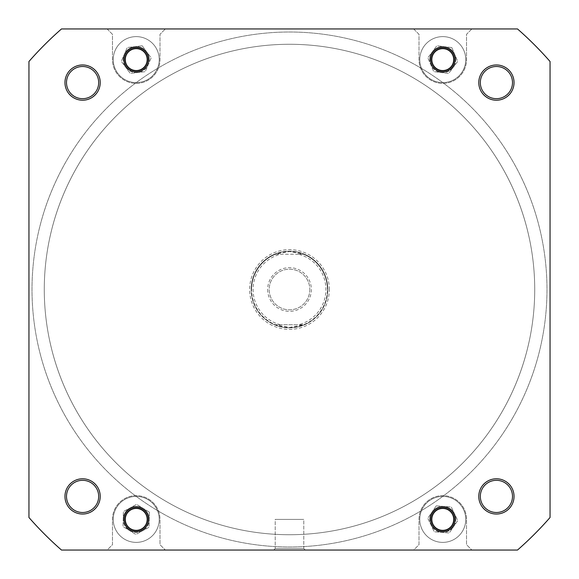 <?xml version="1.0" encoding="UTF-8"?>
<svg xmlns="http://www.w3.org/2000/svg" width="579" height="579" viewBox="0 0 579 579"><rect width="100%" height="100%" fill="white"/><g stroke="black" fill="none" stroke-linecap="round" stroke-linejoin="round"><path stroke-width="0.43" stroke-dasharray="2.9 2.17" d="M453.495 519.399A10.726 10.726 0 0 0 442.761 508.666A10.726 10.726 0 0 0 432.035 519.399A10.726 10.726 0 0 1 442.761 508.666A10.726 10.726 0 0 1 453.495 519.399A10.726 10.726 0 0 1 442.761 530.125A10.726 10.726 0 0 1 432.035 519.399A10.726 10.726 0 0 0 442.761 530.125A10.726 10.726 0 0 0 453.495 519.399A10.726 10.726 0 0 1 442.761 530.125A10.726 10.726 0 0 1 432.035 519.399A10.726 10.726 0 0 1 442.761 508.666A10.726 10.726 0 0 1 453.495 519.399A10.726 10.726 0 0 1 442.761 530.125A10.726 10.726 0 0 1 432.035 519.399A10.726 10.726 0 0 1 442.761 508.666A10.726 10.726 0 0 1 453.495 519.399M146.965 519.399A10.726 10.726 0 0 0 136.239 508.666A10.726 10.726 0 0 0 125.505 519.399A10.726 10.726 0 0 1 136.239 508.666A10.726 10.726 0 0 1 146.965 519.399A10.726 10.726 0 0 1 136.239 530.125A10.726 10.726 0 0 1 125.505 519.399A10.726 10.726 0 0 0 136.239 530.125A10.726 10.726 0 0 0 146.965 519.399A10.726 10.726 0 0 1 136.239 530.125A10.726 10.726 0 0 1 125.505 519.399A10.726 10.726 0 0 1 136.239 508.666A10.726 10.726 0 0 1 146.965 519.399A10.726 10.726 0 0 1 136.239 530.125A10.726 10.726 0 0 1 125.505 519.399A10.726 10.726 0 0 1 136.239 508.666A10.726 10.726 0 0 1 146.965 519.399M146.965 59.601A10.726 10.726 0 0 0 136.239 48.875A10.726 10.726 0 0 0 125.505 59.601A10.726 10.726 0 0 1 136.239 48.875A10.726 10.726 0 0 1 146.965 59.601A10.726 10.726 0 0 1 136.239 70.334A10.726 10.726 0 0 1 125.505 59.601A10.726 10.726 0 0 0 136.239 70.334A10.726 10.726 0 0 0 146.965 59.601A10.726 10.726 0 0 1 136.239 70.334A10.726 10.726 0 0 1 125.505 59.601A10.726 10.726 0 0 1 136.239 48.875A10.726 10.726 0 0 1 146.965 59.601A10.726 10.726 0 0 1 136.239 70.334A10.726 10.726 0 0 1 125.505 59.601A10.726 10.726 0 0 1 136.239 48.875A10.726 10.726 0 0 1 146.965 59.601M453.495 59.601A10.726 10.726 0 0 0 442.761 48.875A10.726 10.726 0 0 0 432.035 59.601A10.726 10.726 0 0 1 442.761 48.875A10.726 10.726 0 0 1 453.495 59.601A10.726 10.726 0 0 1 442.761 70.334A10.726 10.726 0 0 1 432.035 59.601A10.726 10.726 0 0 0 442.761 70.334A10.726 10.726 0 0 0 453.495 59.601A10.726 10.726 0 0 1 442.761 70.334A10.726 10.726 0 0 1 432.035 59.601A10.726 10.726 0 0 1 442.761 48.875A10.726 10.726 0 0 1 453.495 59.601A10.726 10.726 0 0 1 442.761 70.334A10.726 10.726 0 0 1 432.035 59.601A10.726 10.726 0 0 1 442.761 48.875A10.726 10.726 0 0 1 453.495 59.601M514.036 496.406A17.623 17.623 0 0 0 496.406 478.782A17.623 17.623 0 0 0 478.782 496.406A17.623 17.623 0 0 0 496.406 514.036A17.623 17.623 0 0 0 514.036 496.406A17.623 17.623 0 0 0 496.406 478.782A17.623 17.623 0 0 0 478.782 496.406A17.623 17.623 0 0 1 496.406 478.782A17.623 17.623 0 0 1 514.036 496.406A17.623 17.623 0 0 1 496.406 514.036A17.623 17.623 0 0 1 478.782 496.406A17.623 17.623 0 0 0 496.406 514.036A17.623 17.623 0 0 0 514.036 496.406M480.317 496.406A16.096 16.096 0 0 1 496.406 480.317A16.096 16.096 0 0 1 512.502 496.406A16.096 16.096 0 0 1 496.406 512.502A16.096 16.096 0 0 1 480.317 496.406A16.096 16.096 0 0 1 496.406 480.317A16.096 16.096 0 0 1 512.502 496.406A16.096 16.096 0 0 0 496.406 480.317A16.096 16.096 0 0 0 480.317 496.406A16.096 16.096 0 0 0 496.406 512.502A16.096 16.096 0 0 0 512.502 496.406A16.096 16.096 0 0 1 496.406 512.502A16.096 16.096 0 0 1 480.317 496.406M455.029 519.399A12.26 12.26 0 0 0 442.761 507.139A12.26 12.26 0 0 0 430.501 519.399A12.26 12.26 0 0 0 442.761 531.66A12.26 12.26 0 0 0 455.029 519.399M148.499 519.399A12.26 12.26 0 0 0 136.239 507.139A12.26 12.26 0 0 0 123.971 519.399A12.26 12.26 0 0 0 136.239 531.66A12.26 12.26 0 0 0 148.499 519.399M100.218 496.406A17.623 17.623 0 0 0 82.594 478.782A17.623 17.623 0 0 0 64.964 496.406A17.623 17.623 0 0 0 82.594 514.036A17.623 17.623 0 0 0 100.218 496.406A17.623 17.623 0 0 0 82.594 478.782A17.623 17.623 0 0 0 64.964 496.406A17.623 17.623 0 0 1 82.594 478.782A17.623 17.623 0 0 1 100.218 496.406A17.623 17.623 0 0 1 82.594 514.036A17.623 17.623 0 0 1 64.964 496.406A17.623 17.623 0 0 0 82.594 514.036A17.623 17.623 0 0 0 100.218 496.406M66.498 496.406A16.096 16.096 0 0 1 82.594 480.317A16.096 16.096 0 0 1 98.683 496.406A16.096 16.096 0 0 1 82.594 512.502A16.096 16.096 0 0 1 66.498 496.406A16.096 16.096 0 0 1 82.594 480.317A16.096 16.096 0 0 1 98.683 496.406A16.096 16.096 0 0 0 82.594 480.317A16.096 16.096 0 0 0 66.498 496.406A16.096 16.096 0 0 0 82.594 512.502A16.096 16.096 0 0 0 98.683 496.406A16.096 16.096 0 0 1 82.594 512.502A16.096 16.096 0 0 1 66.498 496.406M514.036 82.594A17.623 17.623 0 0 0 496.406 64.964A17.623 17.623 0 0 0 478.782 82.594A17.623 17.623 0 0 0 496.406 100.218A17.623 17.623 0 0 0 514.036 82.594A17.623 17.623 0 0 0 496.406 64.964A17.623 17.623 0 0 0 478.782 82.594A17.623 17.623 0 0 1 496.406 64.964A17.623 17.623 0 0 1 514.036 82.594A17.623 17.623 0 0 1 496.406 100.218A17.623 17.623 0 0 1 478.782 82.594A17.623 17.623 0 0 0 496.406 100.218A17.623 17.623 0 0 0 514.036 82.594M480.317 82.594A16.096 16.096 0 0 1 496.406 66.498A16.096 16.096 0 0 1 512.502 82.594A16.096 16.096 0 0 1 496.406 98.683A16.096 16.096 0 0 1 480.317 82.594A16.096 16.096 0 0 1 496.406 66.498A16.096 16.096 0 0 1 512.502 82.594A16.096 16.096 0 0 0 496.406 66.498A16.096 16.096 0 0 0 480.317 82.594A16.096 16.096 0 0 0 496.406 98.683A16.096 16.096 0 0 0 512.502 82.594A16.096 16.096 0 0 1 496.406 98.683A16.096 16.096 0 0 1 480.317 82.594M455.029 59.601A12.26 12.26 0 0 0 442.761 47.34A12.26 12.26 0 0 0 430.501 59.601A12.26 12.26 0 0 0 442.761 71.861A12.26 12.26 0 0 0 455.029 59.601M148.499 59.601A12.26 12.26 0 0 0 136.239 47.34A12.26 12.26 0 0 0 123.971 59.601A12.26 12.26 0 0 0 136.239 71.861A12.26 12.26 0 0 0 148.499 59.601M100.218 82.594A17.623 17.623 0 0 0 82.594 64.964A17.623 17.623 0 0 0 64.964 82.594A17.623 17.623 0 0 0 82.594 100.218A17.623 17.623 0 0 0 100.218 82.594A17.623 17.623 0 0 0 82.594 64.964A17.623 17.623 0 0 0 64.964 82.594A17.623 17.623 0 0 1 82.594 64.964A17.623 17.623 0 0 1 100.218 82.594A17.623 17.623 0 0 1 82.594 100.218A17.623 17.623 0 0 1 64.964 82.594A17.623 17.623 0 0 0 82.594 100.218A17.623 17.623 0 0 0 100.218 82.594M66.498 82.594A16.096 16.096 0 0 1 82.594 66.498A16.096 16.096 0 0 1 98.683 82.594A16.096 16.096 0 0 1 82.594 98.683A16.096 16.096 0 0 1 66.498 82.594A16.096 16.096 0 0 1 82.594 66.498A16.096 16.096 0 0 1 98.683 82.594A16.096 16.096 0 0 0 82.594 66.498A16.096 16.096 0 0 0 66.498 82.594A16.096 16.096 0 0 0 82.594 98.683A16.096 16.096 0 0 0 98.683 82.594A16.096 16.096 0 0 1 82.594 98.683A16.096 16.096 0 0 1 66.498 82.594M303.78 548.516L305.307 550.05L273.693 550.05L305.307 550.05L273.693 550.05L305.307 550.05L303.78 548.516L275.22 548.516L273.693 550.05L275.22 548.516L303.78 548.516L275.22 548.516L303.78 548.516L303.78 519.399L275.22 519.399L275.22 548.516L275.22 519.399L303.78 519.399L303.78 548.516M534.721 289.5A245.221 245.221 0 0 1 289.5 534.721A245.221 245.221 0 0 1 44.279 289.5A245.221 245.221 0 0 1 289.5 44.279A245.221 245.221 0 0 1 534.721 289.5A245.221 245.221 0 0 1 289.5 534.721A245.221 245.221 0 0 1 44.279 289.5A245.221 245.221 0 0 1 289.5 44.279A245.221 245.221 0 0 1 534.721 289.5A245.221 245.221 0 0 0 289.5 44.279A245.221 245.221 0 0 0 44.279 289.5A245.221 245.221 0 0 0 289.5 534.721A245.221 245.221 0 0 0 534.721 289.5A245.221 245.221 0 0 0 289.5 44.279A245.221 245.221 0 0 0 44.279 289.5A245.221 245.221 0 0 0 289.5 534.721A245.221 245.221 0 0 0 534.721 289.5A245.221 245.221 0 0 1 289.5 534.721A245.221 245.221 0 0 1 44.279 289.5A245.221 245.221 0 0 1 289.5 44.279A245.221 245.221 0 0 1 534.721 289.5A245.221 245.221 0 0 1 289.5 534.721A245.221 245.221 0 0 1 44.279 289.5A245.221 245.221 0 0 1 289.5 44.279A245.221 245.221 0 0 1 534.721 289.5M28.95 517.503A346.228 346.228 0 0 0 61.497 550.05L517.503 550.05A346.228 346.228 0 0 0 550.05 517.503L550.05 61.497A346.228 346.228 0 0 0 517.503 28.95A346.228 346.228 0 0 1 550.05 61.497L550.05 517.503A346.228 346.228 0 0 1 517.503 550.05L61.497 550.05L107.115 550.05L112.478 544.687L112.478 519.399A23.753 23.753 0 0 1 136.239 495.638A23.753 23.753 0 0 1 159.992 519.399L159.992 544.687L165.355 550.05L107.115 550.05L112.478 544.687L112.478 519.399A23.753 23.753 0 0 1 136.239 495.638A23.753 23.753 0 0 1 159.992 519.399L159.992 544.687L165.355 550.05L413.645 550.05L419.008 544.687L419.008 519.399A23.753 23.753 0 0 1 442.761 495.638A23.753 23.753 0 0 1 466.522 519.399L466.522 544.687L471.885 550.05L413.645 550.05L419.008 544.687L419.008 519.399A23.753 23.753 0 0 1 442.761 495.638A23.753 23.753 0 0 1 466.522 519.399L466.522 544.687L471.885 550.05L517.503 550.05A346.228 346.228 0 0 0 550.05 517.503L550.05 61.497A346.228 346.228 0 0 0 517.503 28.95L61.497 28.95A346.228 346.228 0 0 0 28.95 61.497L28.95 517.503L28.95 61.497A346.228 346.228 0 0 1 61.497 28.95L517.503 28.95L471.885 28.95L466.522 34.313L466.522 59.601A23.753 23.753 0 0 1 442.761 83.362A23.753 23.753 0 0 1 419.008 59.601L419.008 34.313L413.645 28.95L471.885 28.95L466.522 34.313L466.522 59.601A23.753 23.753 0 0 1 442.761 83.362A23.753 23.753 0 0 1 419.008 59.601L419.008 34.313L413.645 28.95L165.355 28.95L159.992 34.313L159.992 59.601A23.753 23.753 0 0 1 136.239 83.362A23.753 23.753 0 0 1 112.478 59.601L112.478 34.313L107.115 28.95L165.355 28.95L159.992 34.313L159.992 59.601A23.753 23.753 0 0 1 136.239 83.362A23.753 23.753 0 0 1 112.478 59.601L112.478 34.313L107.115 28.95L61.497 28.95A346.228 346.228 0 0 0 28.95 61.497L28.95 517.503A346.228 346.228 0 0 0 61.497 550.05A346.228 346.228 0 0 1 28.95 517.503M159.225 59.601A22.986 22.986 0 0 1 136.239 82.594A22.986 22.986 0 0 1 113.245 59.601A22.986 22.986 0 0 1 136.239 36.615A22.986 22.986 0 0 1 159.225 59.601A22.986 22.986 0 0 1 136.239 82.594A22.986 22.986 0 0 1 113.245 59.601A22.986 22.986 0 0 1 136.239 36.615A22.986 22.986 0 0 1 159.225 59.601M465.755 59.601A22.986 22.986 0 0 1 442.761 82.594A22.986 22.986 0 0 1 419.775 59.601A22.986 22.986 0 0 1 442.761 36.615A22.986 22.986 0 0 1 465.755 59.601A22.986 22.986 0 0 1 442.761 82.594A22.986 22.986 0 0 1 419.775 59.601A22.986 22.986 0 0 1 442.761 36.615A22.986 22.986 0 0 1 465.755 59.601M465.755 519.399A22.986 22.986 0 0 1 442.761 542.385A22.986 22.986 0 0 1 419.775 519.399A22.986 22.986 0 0 1 442.761 496.406A22.986 22.986 0 0 1 465.755 519.399A22.986 22.986 0 0 1 442.761 542.385A22.986 22.986 0 0 1 419.775 519.399A22.986 22.986 0 0 1 442.761 496.406A22.986 22.986 0 0 1 465.755 519.399M159.225 519.399A22.986 22.986 0 0 1 136.239 542.385A22.986 22.986 0 0 1 113.245 519.399A22.986 22.986 0 0 1 136.239 496.406A22.986 22.986 0 0 1 159.225 519.399A22.986 22.986 0 0 1 136.239 542.385A22.986 22.986 0 0 1 113.245 519.399A22.986 22.986 0 0 1 136.239 496.406A22.986 22.986 0 0 1 159.225 519.399M329.35 289.5A39.85 39.85 0 0 0 289.5 249.65A39.85 39.85 0 0 0 249.65 289.5A39.85 39.85 0 0 0 289.5 329.35A39.85 39.85 0 0 0 329.35 289.5M251.185 289.5A38.315 38.315 0 0 1 289.5 251.185A38.315 38.315 0 0 1 327.815 289.5A38.315 38.315 0 0 0 289.5 251.185A38.315 38.315 0 0 0 251.185 289.5A38.315 38.315 0 0 0 289.5 327.815A38.315 38.315 0 0 0 327.815 289.5A38.315 38.315 0 0 1 289.5 327.815A38.315 38.315 0 0 1 251.185 289.5A38.315 38.315 0 0 1 289.5 251.185A38.315 38.315 0 0 1 327.815 289.5A38.315 38.315 0 0 1 289.5 327.815A38.315 38.315 0 0 1 251.185 289.5A38.315 38.315 0 0 1 289.5 251.185A38.315 38.315 0 0 1 327.815 289.5A38.315 38.315 0 0 1 289.5 327.815A38.315 38.315 0 0 1 251.185 289.5M303.78 519.399L275.22 519.399L303.78 519.399M455.789 519.399A13.027 13.027 0 0 0 442.761 506.372A13.027 13.027 0 0 0 429.734 519.399A13.027 13.027 0 0 1 442.761 506.372A13.027 13.027 0 0 1 455.789 519.399A13.027 13.027 0 0 1 442.761 532.427A13.027 13.027 0 0 1 429.734 519.399A13.027 13.027 0 0 0 442.761 532.427A13.027 13.027 0 0 0 455.789 519.399M149.266 519.399A13.027 13.027 0 0 0 136.239 506.372A13.027 13.027 0 0 0 123.211 519.399A13.027 13.027 0 0 1 136.239 506.372A13.027 13.027 0 0 1 149.266 519.399A13.027 13.027 0 0 1 136.239 532.427A13.027 13.027 0 0 1 123.211 519.399A13.027 13.027 0 0 0 136.239 532.427A13.027 13.027 0 0 0 149.266 519.399M455.789 59.601A13.027 13.027 0 0 0 442.761 46.573A13.027 13.027 0 0 0 429.734 59.601A13.027 13.027 0 0 1 442.761 46.573A13.027 13.027 0 0 1 455.789 59.601A13.027 13.027 0 0 1 442.761 72.628A13.027 13.027 0 0 1 429.734 59.601A13.027 13.027 0 0 0 442.761 72.628A13.027 13.027 0 0 0 455.789 59.601M149.266 59.601A13.027 13.027 0 0 0 136.239 46.573A13.027 13.027 0 0 0 123.211 59.601A13.027 13.027 0 0 1 136.239 46.573A13.027 13.027 0 0 1 149.266 59.601A13.027 13.027 0 0 1 136.239 72.628A13.027 13.027 0 0 1 123.211 59.601A13.027 13.027 0 0 0 136.239 72.628A13.027 13.027 0 0 0 149.266 59.601M149.447 512.198L149.071 527.237L135.862 534.439L123.023 526.593L123.399 511.554L136.608 504.36L149.447 512.198L149.071 527.237L135.862 534.439L123.023 526.593L123.399 511.554L136.608 504.36L149.447 512.198M436.269 505.829L451.265 506.987L457.765 520.557L449.261 532.962L434.264 531.804L427.765 518.241L436.269 505.829L451.265 506.987L457.765 520.557L449.261 532.962L434.264 531.804L427.765 518.241L436.269 505.829M451.801 47.579L457.7 61.417L448.66 73.439L433.729 71.63L427.83 57.791L436.87 45.763L451.801 47.579L457.7 61.417L448.66 73.439L433.729 71.63L427.83 57.791L436.87 45.763L451.801 47.579M142.195 45.792L151.177 57.857L145.213 71.673L130.275 73.417L121.293 61.345L127.257 47.536L142.195 45.792L151.177 57.857L145.213 71.673L130.275 73.417L121.293 61.345L127.257 47.536L142.195 45.792M298.576 254.246L275.488 254.246A37.932 37.932 0 0 0 251.568 289.5A37.932 37.932 0 0 1 289.5 251.568A37.932 37.932 0 0 1 327.432 289.5A37.932 37.932 0 0 0 303.512 254.246L298.576 254.246A36.397 36.397 0 0 1 298.576 324.754L303.512 324.754A37.932 37.932 0 0 0 327.432 289.5A37.932 37.932 0 0 1 289.5 327.432A37.932 37.932 0 0 1 251.568 289.5A37.932 37.932 0 0 0 275.488 324.754L289.5 327.432L303.512 324.754L275.488 324.754L298.576 324.754M267.657 289.5A21.843 21.843 0 0 0 289.5 311.343A21.843 21.843 0 0 0 311.343 289.5A21.843 21.843 0 0 0 289.5 267.657A21.843 21.843 0 0 0 267.657 289.5M309.808 289.5A20.308 20.308 0 0 1 289.5 309.808A20.308 20.308 0 0 1 269.192 289.5A20.308 20.308 0 0 1 289.5 269.192A20.308 20.308 0 0 1 309.808 289.5A20.308 20.308 0 0 1 289.5 309.808A20.308 20.308 0 0 1 269.192 289.5A20.308 20.308 0 0 1 289.5 269.192A20.308 20.308 0 0 1 309.808 289.5M280.424 324.754A36.397 36.397 0 0 1 280.424 254.246M303.512 254.246L275.488 254.246L289.5 251.568L303.512 254.246M447.053 49.266A11.189 11.189 0 0 1 453.096 63.893A11.189 11.189 0 0 1 438.477 69.936A11.189 11.189 0 0 1 432.433 55.316A11.189 11.189 0 0 1 447.053 49.266M438.064 70.927A12.26 12.26 0 0 0 454.088 64.298A12.26 12.26 0 0 0 447.458 48.274A12.26 12.26 0 0 1 454.088 64.298A12.26 12.26 0 0 1 438.064 70.927A12.26 12.26 0 0 1 431.442 54.904A12.26 12.26 0 0 1 447.458 48.274A12.26 12.26 0 0 0 431.442 54.904A12.26 12.26 0 0 0 438.064 70.927M140.523 49.266A11.189 11.189 0 0 1 146.567 63.893A11.189 11.189 0 0 1 131.947 69.936A11.189 11.189 0 0 1 125.904 55.316A11.189 11.189 0 0 1 140.523 49.266M131.542 70.927A12.26 12.26 0 0 0 147.558 64.298A12.26 12.26 0 0 0 140.936 48.274A12.26 12.26 0 0 1 147.558 64.298A12.26 12.26 0 0 1 131.542 70.927A12.26 12.26 0 0 1 124.912 54.904A12.26 12.26 0 0 1 140.936 48.274A12.26 12.26 0 0 0 124.912 54.904A12.26 12.26 0 0 0 131.542 70.927M127.257 526.072A11.189 11.189 0 0 1 129.558 510.417A11.189 11.189 0 0 1 145.213 512.719A11.189 11.189 0 0 1 142.912 528.374A11.189 11.189 0 0 1 127.257 526.072M146.074 512.082A12.26 12.26 0 0 0 128.914 509.556A12.26 12.26 0 0 0 126.396 526.716A12.26 12.26 0 0 1 128.914 509.556A12.26 12.26 0 0 1 146.074 512.082A12.26 12.26 0 0 1 143.556 529.235A12.26 12.26 0 0 1 126.396 526.716A12.26 12.26 0 0 0 143.556 529.235A12.26 12.26 0 0 0 146.074 512.082M447.053 509.064A11.189 11.189 0 0 1 453.096 523.684A11.189 11.189 0 0 1 438.477 529.734A11.189 11.189 0 0 1 432.433 515.107A11.189 11.189 0 0 1 447.053 509.064M438.064 530.726A12.26 12.26 0 0 0 454.088 524.096A12.26 12.26 0 0 0 447.458 508.072A12.26 12.26 0 0 1 454.088 524.096A12.26 12.26 0 0 1 438.064 530.726A12.26 12.26 0 0 1 431.442 514.702A12.26 12.26 0 0 1 447.458 508.072A12.26 12.26 0 0 0 431.442 514.702A12.26 12.26 0 0 0 438.064 530.726M77.123 166.904A245.221 245.221 0 0 1 412.096 77.123A245.221 245.221 0 0 1 501.877 412.096A245.221 245.221 0 0 1 166.904 501.877A245.221 245.221 0 0 1 77.123 166.904A245.221 245.221 0 0 1 412.096 77.123A245.221 245.221 0 0 1 501.877 412.096A245.221 245.221 0 0 1 166.904 501.877A245.221 245.221 0 0 1 77.123 166.904M512.495 418.226A257.481 257.481 0 0 1 160.774 512.495A257.481 257.481 0 0 1 66.505 160.774A257.481 257.481 0 0 1 418.226 66.505A257.481 257.481 0 0 1 512.495 418.226A257.481 257.481 0 0 1 160.774 512.495A257.481 257.481 0 0 1 66.505 160.774A257.481 257.481 0 0 1 418.226 66.505A257.481 257.481 0 0 1 512.495 418.226"/><path stroke-width="0.87" d="M478.782 496.406A17.623 17.623 0 0 1 496.406 478.782A17.623 17.623 0 0 1 514.036 496.406A17.623 17.623 0 0 1 496.406 514.036A17.623 17.623 0 0 1 478.782 496.406M512.502 496.406A16.096 16.096 0 0 0 496.406 480.317A16.096 16.096 0 0 0 480.317 496.406A16.096 16.096 0 0 0 496.406 512.502A16.096 16.096 0 0 0 512.502 496.406M430.501 519.399A12.26 12.26 0 0 1 442.761 507.139A12.26 12.26 0 0 1 455.029 519.399A12.26 12.26 0 0 1 442.761 531.66A12.26 12.26 0 0 1 430.501 519.399M123.971 519.399A12.26 12.26 0 0 1 136.239 507.139A12.26 12.26 0 0 1 148.499 519.399A12.26 12.26 0 0 1 136.239 531.66A12.26 12.26 0 0 1 123.971 519.399M64.964 496.406A17.623 17.623 0 0 1 82.594 478.782A17.623 17.623 0 0 1 100.218 496.406A17.623 17.623 0 0 1 82.594 514.036A17.623 17.623 0 0 1 64.964 496.406M98.683 496.406A16.096 16.096 0 0 0 82.594 480.317A16.096 16.096 0 0 0 66.498 496.406A16.096 16.096 0 0 0 82.594 512.502A16.096 16.096 0 0 0 98.683 496.406M64.964 82.594A17.623 17.623 0 0 1 82.594 64.964A17.623 17.623 0 0 1 100.218 82.594A17.623 17.623 0 0 1 82.594 100.218A17.623 17.623 0 0 1 64.964 82.594M98.683 82.594A16.096 16.096 0 0 0 82.594 66.498A16.096 16.096 0 0 0 66.498 82.594A16.096 16.096 0 0 0 82.594 98.683A16.096 16.096 0 0 0 98.683 82.594M123.971 59.601A12.26 12.26 0 0 1 136.239 47.34A12.26 12.26 0 0 1 148.499 59.601A12.26 12.26 0 0 1 136.239 71.861A12.26 12.26 0 0 1 123.971 59.601M478.782 82.594A17.623 17.623 0 0 1 496.406 64.964A17.623 17.623 0 0 1 514.036 82.594A17.623 17.623 0 0 1 496.406 100.218A17.623 17.623 0 0 1 478.782 82.594M512.502 82.594A16.096 16.096 0 0 0 496.406 66.498A16.096 16.096 0 0 0 480.317 82.594A16.096 16.096 0 0 0 496.406 98.683A16.096 16.096 0 0 0 512.502 82.594M430.501 59.601A12.26 12.26 0 0 1 442.761 47.34A12.26 12.26 0 0 1 455.029 59.601A12.26 12.26 0 0 1 442.761 71.861A12.26 12.26 0 0 1 430.501 59.601M517.503 550.05A346.228 346.228 0 0 0 550.05 517.503L550.05 61.497A346.228 346.228 0 0 0 517.503 28.95L61.497 28.95A346.228 346.228 0 0 0 28.95 61.497L28.95 517.503A346.228 346.228 0 0 0 61.497 550.05L517.503 550.05M438.477 69.936A11.189 11.189 0 0 0 453.096 63.893A11.189 11.189 0 0 0 447.053 49.266A11.189 11.189 0 0 0 432.433 55.316A11.189 11.189 0 0 0 438.477 69.936M131.947 69.936A11.189 11.189 0 0 0 146.567 63.893A11.189 11.189 0 0 0 140.523 49.266A11.189 11.189 0 0 0 125.904 55.316A11.189 11.189 0 0 0 131.947 69.936M145.213 512.719A11.189 11.189 0 0 0 129.558 510.417A11.189 11.189 0 0 0 127.257 526.072A11.189 11.189 0 0 0 142.912 528.374A11.189 11.189 0 0 0 145.213 512.719M438.477 529.734A11.189 11.189 0 0 0 453.096 523.684A11.189 11.189 0 0 0 447.053 509.064A11.189 11.189 0 0 0 432.433 515.107A11.189 11.189 0 0 0 438.477 529.734"/></g></svg>
